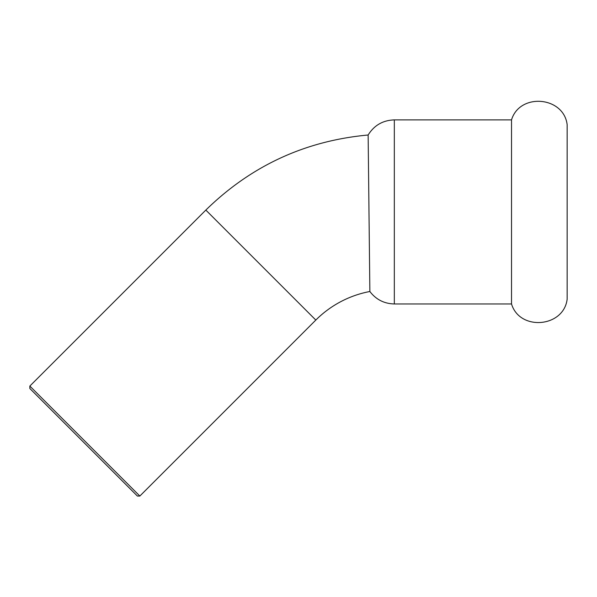 <?xml version="1.0" encoding="UTF-8"?>
<svg xmlns="http://www.w3.org/2000/svg" width="597" height="597" viewBox="0 0 597 597"><rect width="100%" height="100%" fill="white"/><g stroke="black" fill="none" stroke-linecap="round" stroke-linejoin="round"><path stroke-width="0.9" d="M511.525 303.955C519.681 331.253 563.732 327.499 567.15 299.201L567.15 124.646C563.74 96.356 519.688 92.587 511.525 119.893L511.525 303.955L394.326 303.955C384.184 303.701 376.035 299.552 369.864 291.5L368.14 135.004C305.142 140.802 251.038 165.832 205.831 210.077L315.813 320.067L139.84 496.047L29.85 386.058L29.85 388.505L137.392 496.047L139.84 496.047M369.864 291.5A103.699 103.699 0 0 0 315.813 320.067M368.14 135.004C374.177 125.303 382.908 120.266 394.326 119.893L394.326 303.955M29.85 386.058L205.831 210.077M394.326 119.893L511.525 119.893"/></g></svg>
